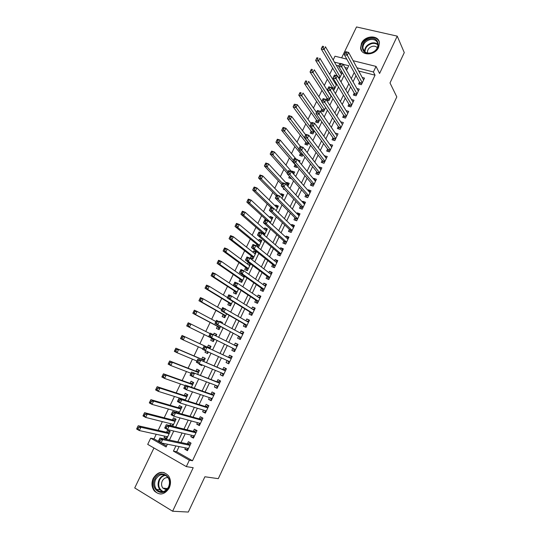 <?xml version="1.0" encoding="UTF-8"?>
<svg xmlns="http://www.w3.org/2000/svg" width="539" height="539" viewBox="0 0 539 539"><rect width="100%" height="100%" fill="white"/><g stroke="black" fill="none" stroke-linecap="round" stroke-linejoin="round"><path stroke-width="0.81" d="M361.453 43.389L360.604 47.91C360.982 56.069 375.056 55.786 378.587 47.432L379.443 43.107C379.173 34.732 364.964 35.055 361.453 43.389M153.231 478.329C151.257 483.005 151.627 487.216 154.343 490.968C159.807 495.752 164.779 494.741 169.253 487.923C171.146 483.422 170.856 479.333 168.384 475.641C162.893 470.493 157.846 471.389 153.231 478.329M333.176 59.97L334.988 56.204L346.799 59.135M153.959 447.976L134.723 487.95L172.621 511.235L188.306 512.05L204.887 476.766L218.295 478.652L396.812 96.905L390.007 82.952L404.277 52.6L397.236 36.14L356.515 26.95L341.645 57.855M179.083 446.575L176.63 451.729L192.484 460.751L189.357 460.205L186.319 466.606L147.706 444.379L150.698 438.18L166.106 446.959L167.42 444.21M156.236 434.272L154.019 438.874L150.698 438.18M332.657 68.136L329.679 74.315M327.328 79.199L324.289 85.506M321.972 90.316L318.879 96.737M316.595 101.473L313.442 108.016M311.198 112.678L307.985 119.341M305.775 123.923L302.507 130.714M300.331 135.222L297.002 142.134M294.867 146.561L291.478 153.595M289.382 157.954L285.933 165.109M283.871 169.387L280.361 176.671M278.34 180.868L274.762 188.286M272.781 192.403L269.15 199.942M267.203 203.978L263.504 211.652M261.604 215.607L257.844 223.409M255.978 227.283L252.151 235.213M250.325 239.006L246.438 247.071M244.652 250.776L240.704 258.976M238.959 262.601L234.943 270.928M233.239 274.472L229.156 282.941M227.492 286.391L223.348 294.995M221.724 298.363L217.513 307.109M215.93 310.383L211.652 319.27M210.116 322.457L205.77 331.478M204.274 334.584L199.875 343.707M198.372 346.82L193.986 355.922M192.436 359.149L188.077 368.191M186.467 371.539L182.142 380.514M180.471 383.977L176.179 392.884M174.454 396.468L170.196 405.308M168.411 409.013L164.179 417.786M162.34 421.613L158.143 430.317M359.5 82.036L358.576 83.963L361.373 84.697L364.519 78.067L362.235 77.475M354.238 93.092L353.314 95.032L356.097 95.787L359.264 89.13L356.879 88.497M348.955 104.195L348.026 106.143L350.808 106.917L353.988 100.234L351.495 99.553M343.653 115.346L342.716 117.3L345.499 118.102L348.686 111.384L346.078 110.65M338.324 126.544L337.387 128.504L340.163 129.326L343.37 122.582L340.628 121.787M332.974 137.782L332.037 139.756L334.813 140.598L338.027 133.827L335.218 133.072M327.611 149.067L326.668 151.048L329.43 151.91L332.664 145.119L329.807 144.439M322.214 160.4L321.271 162.387L324.033 163.277L327.274 156.451L324.377 155.859M316.804 171.779L315.854 173.774L318.61 174.683L321.871 167.831L319.108 166.935L318.926 167.319M311.367 183.206L310.417 185.207L313.166 186.144L316.44 179.265L313.685 178.342L313.449 178.827M305.909 194.68L304.953 196.688L307.702 197.645L310.983 190.739L308.234 189.795L307.951 190.388M300.432 206.194L299.468 208.216L302.217 209.199L305.512 202.26L302.763 201.296L302.426 201.997M294.927 217.763L293.964 219.791L296.706 220.795L300.014 213.835L297.272 212.844L296.888 213.653M289.403 229.378L288.432 231.42L291.168 232.444L294.489 225.45L291.754 224.44L291.316 225.356M283.851 241.041L282.881 243.089L285.609 244.14L288.951 237.12L286.216 236.082L285.724 237.106M278.279 252.757L277.302 254.812L280.031 255.884L283.379 248.836L280.651 247.772L280.112 248.91M272.687 264.514L271.703 266.583L274.425 267.681L277.794 260.6L275.065 259.515L274.472 260.761M267.068 276.325L266.084 278.4L268.799 279.525L272.182 272.411L269.46 271.299L268.813 272.66M261.428 288.19L260.438 290.265L263.147 291.417L266.542 284.275L263.827 283.143L263.126 284.612M255.762 300.095L254.765 302.184L257.474 303.356L260.883 296.187L258.174 295.028L257.42 296.612M250.069 312.054L249.072 314.156L251.774 315.355L255.196 308.153L252.495 306.967L251.686 308.665M244.356 324.067L243.358 326.169L246.053 327.395L249.49 320.166L246.788 318.953L245.925 320.772M238.622 336.127L237.618 338.243L240.306 339.489L243.756 332.226L241.061 330.993L240.145 332.927M232.861 348.234L231.851 350.363L234.532 351.637L238.002 344.347L235.314 343.087L234.337 345.135M227.04 360.47L226.057 362.531L228.738 363.838L232.221 356.508L229.533 355.228L228.523 357.357M221.179 372.793L220.242 374.76L222.917 376.087L226.414 368.73L223.739 367.416L222.722 369.559M215.29 385.169L214.407 387.036L217.076 388.39L220.586 380.999L217.911 379.665L216.887 381.807M209.375 397.6L208.539 399.359L211.207 400.74L214.731 393.322L212.063 391.961L211.032 394.117M203.439 410.091L202.651 411.742L205.312 413.15L208.849 405.699L206.188 404.304L205.157 406.473M197.469 422.63L196.735 424.173L199.39 425.608L202.94 418.129L200.286 416.708L199.255 418.884M191.48 435.222L190.793 436.664L193.44 438.126L197.011 430.607L194.363 429.165L193.319 431.348M167.009 438.14L164.058 437.5L164.718 436.132M164.058 437.5L166.618 438.941L170.176 431.523L167.616 430.095L166.578 432.258M172.878 425.891L169.98 425.177L170.681 423.708M172.696 426.275L176.091 419.207L173.518 417.806L172.487 419.948M178.968 413.204L181.973 406.938L179.399 405.564L178.369 407.7M176.624 411.338L176.112 412.402M185.207 400.194L187.835 394.716L185.254 393.369L184.23 395.498M191.419 387.245L193.669 382.555L191.082 381.228L190.065 383.35M197.604 374.349L199.477 370.441L196.89 369.141L195.873 371.25M201.882 365.429L199.201 364.317L199.457 363.791M203.762 361.514L205.265 358.374L202.671 357.101L201.66 359.203M207.616 353.483L204.975 352.304L205.696 350.801M209.893 348.733L211.032 346.361L208.425 345.115L207.421 347.21M216.732 334.476L214.158 333.176L213.457 334.645M211.726 338.243L210.722 340.331L213.329 341.571L214.475 339.186M222.398 322.666L219.865 321.284L219.629 321.783M217.446 326.331L216.442 328.413L219.056 329.625L220.552 326.506M223.139 314.473L222.142 316.548L224.763 317.734L226.609 313.88M228.812 302.662L227.822 304.724L230.443 305.889L232.639 301.314M234.458 290.898L233.475 292.953L236.102 294.092L238.642 288.796M242.254 274.674L241.755 275.705M240.084 279.182L239.107 281.23L241.735 282.348L244.618 276.339M250.386 264.319L248.061 262.574L247.401 263.962M245.69 267.519L244.713 269.554L247.347 270.645L250.568 263.935M255.917 252.791L253.633 250.979L253.02 252.259M251.268 255.904L250.291 257.932L252.932 258.996L256.274 252.03L253.633 250.979M261.422 241.31L259.178 239.431L258.612 240.603M256.827 244.329L256.113 245.811M266.906 229.877L264.703 227.923L264.184 229.001M262.358 232.808L262.095 233.347M272.37 218.49L270.207 216.469L269.736 217.446M277.807 207.144L275.685 205.056L275.261 205.932M283.224 195.852L281.142 193.696L280.772 194.471M288.621 184.601L286.573 182.377L286.249 183.058M283.662 188.448L283.319 189.162L284.835 189.694M293.998 173.396L291.99 171.106L291.714 171.685M289.477 176.347L288.742 177.863L291.498 178.604M295.089 164.644L294.146 166.612L296.827 167.494L297.245 166.625M300.472 153.447L299.529 155.407L302.211 156.263L302.965 154.693M305.829 142.296L304.892 144.243L307.58 145.079L308.665 142.815M311.165 131.186L310.228 133.126L312.923 133.941L314.338 130.99M316.474 120.116L315.551 122.05L318.246 122.845L319.984 119.213M321.77 109.094L320.846 111.021L323.541 111.795L325.61 107.483M327.038 98.118L326.243 99.782M332.293 87.183L331.923 87.951M154.019 438.874L158.311 441.313M161.181 442.95L166.558 446.002M347.567 68.197L344.967 67.537M338.809 65.974L336.309 65.34M171.375 425.945L169.98 425.177M199.201 364.317L201.795 365.604L202.138 364.903M204.975 352.304L207.576 353.564L208.33 351.994M216.031 335.938L216.766 334.396L214.158 333.176M222.162 323.157L222.486 322.484L219.865 321.284M249.584 263.194L248.061 262.574M257.635 247.057L258.498 247.394L261.826 240.455L259.178 239.431M264.319 235.267L267.357 228.934L264.703 227.923M270.234 222.93L272.862 217.453L270.207 216.469M276.13 210.648L278.346 206.019L275.685 205.056M281.991 198.419L283.81 194.633L281.142 193.696M287.833 186.245L289.248 183.294L286.573 182.377M293.647 174.124L294.665 172.002L291.99 171.106M299.435 162.057L300.061 160.75L297.71 159.989M305.202 150.037L305.438 149.552L304.602 149.29M326.472 100.133L328.824 100.793L331.216 95.807M329.814 93.618L329.383 93.496M332.886 89.508L334.079 89.831L336.787 84.185M336.046 82.959L334.739 82.615M339.186 78.876L342.346 72.603M342.171 72.307L340.069 71.768M192.484 460.751L375.043 75.177L358.731 71.033M355.969 75.676L353.058 81.78M350.633 86.88L347.662 93.112M345.263 98.125L342.231 104.485M339.88 109.424L336.787 115.912M334.47 120.763L331.317 127.379M329.039 132.149L325.819 138.9M323.582 143.59L320.307 150.469M318.111 155.07L314.763 162.084M312.607 166.598L309.204 173.747M307.089 178.18L303.619 185.456M301.544 189.809L298.006 197.22M295.972 201.478L292.374 209.038M290.386 213.208L286.714 220.896M284.767 224.979L281.035 232.814M279.128 236.803L275.328 244.773M273.468 248.674L269.594 256.786M267.782 260.6L263.841 268.853M262.069 272.572L258.066 280.974M256.335 284.599L252.259 293.142M250.574 296.672L246.431 305.364M244.794 308.8L240.576 317.639M238.986 320.981L234.701 329.969M233.151 333.21L228.792 342.353M227.29 345.499L222.883 354.743M221.374 357.903L216.981 367.12M215.411 370.408L211.052 379.55M209.422 382.959L205.096 392.035M203.412 395.572L199.12 404.573M197.368 408.239L193.11 417.166M191.298 420.966L187.08 429.812M185.207 433.74L181.023 442.512M185.463 447.869L184.83 449.203L187.471 450.692L191.055 443.146L188.414 441.67L187.37 443.866M353.126 60.705L376.04 66.398L379.584 73.479L397.236 36.14M376.04 66.398L373.399 71.963L356.993 67.826M375.043 75.177L373.399 71.963M172.621 511.235L193.205 467.704L186.319 466.606M346.55 70.326L348.746 65.745L343.141 64.336M339.981 63.535L334.443 62.14M169.414 440.04L173.733 431.038M175.667 427.003L180.019 417.92M181.886 414.019L186.272 404.863M188.077 401.097L192.504 391.86M194.242 388.228L198.702 378.917M200.38 375.42L204.874 366.035M206.484 362.666L211.018 353.213M212.568 349.973L217.116 340.486M218.659 337.259L223.153 327.887M224.743 324.559L229.163 315.342M230.8 311.919L235.145 302.857M236.83 299.334L241.101 290.42M242.833 286.802L247.03 278.043M248.809 274.324L252.939 265.714M254.765 261.907L258.814 253.445M260.687 249.537L264.669 241.223M266.589 237.227L270.504 229.055M272.458 224.965L276.305 216.941M278.306 212.764L282.086 204.881M284.134 200.609L287.839 192.868M289.928 188.509L293.566 180.909M295.702 176.462L299.273 169.003M301.449 164.462L304.953 157.145M307.169 152.517L310.612 145.341M312.869 140.625L316.245 133.584M318.542 128.787L321.85 121.875M324.188 116.99L327.436 110.219M329.814 105.253L332.994 98.61M335.42 93.557L338.532 87.055M340.998 81.921L344.05 75.541M175.896 445.928L173.417 451.123L189.357 460.205M354.211 72.502L351.28 78.647M348.827 83.774L345.836 90.047M343.424 95.093L340.365 101.494M337.993 106.466L334.881 112.988M332.543 117.879L329.363 124.536M327.072 129.34L323.831 136.131M321.574 140.847L318.266 147.774M316.056 152.409L312.687 159.463M310.511 164.011L307.082 171.207M304.946 175.667L301.449 182.997M299.361 187.37L295.796 194.835M293.748 199.127L290.117 206.727M288.109 210.924L284.417 218.672M282.449 222.782L278.69 230.665M276.77 234.681L272.936 242.712M271.063 246.64L267.162 254.806M265.329 258.639L261.361 266.953M259.569 270.699L255.533 279.155M253.788 282.807L249.678 291.41M247.98 294.961L243.803 303.713M242.152 307.176L237.901 316.076M236.298 319.438L231.972 328.487M230.416 331.754L226.023 340.958M224.507 344.125L220.06 353.436M218.544 356.616L214.111 365.9M212.528 369.208L208.135 378.418M206.491 381.855L202.125 390.997M200.427 394.555L196.095 403.623M194.336 407.316L190.045 416.303M188.212 420.13L183.961 429.044M182.067 432.999L177.85 441.839M176.63 451.729L173.417 451.123M187.889 449.816L184.83 449.203M193.804 437.358L190.793 436.664M199.693 424.961L196.735 424.173M205.561 412.618L202.651 411.742M211.403 400.322L208.539 399.359M217.224 388.08L214.407 387.036M223.011 375.885L220.242 374.76M228.779 363.751L226.057 362.531M237.962 344.434L235.314 343.087M243.662 332.422L241.061 330.993M249.348 320.469L246.788 318.953M255.001 308.557L252.495 306.967M260.64 296.699L258.174 295.028M266.246 284.895L263.827 283.143M271.838 273.132L269.46 271.299M277.403 261.422L275.065 259.515M282.941 249.759L280.651 247.772M288.459 238.144L286.216 236.082M293.957 226.582L291.754 224.44M299.428 215.061L297.272 212.844M304.879 203.587L302.763 201.296M310.309 192.16L308.234 189.795M315.713 180.781L313.685 178.342M321.103 169.448L319.108 166.935M326.466 158.163L324.512 155.576M331.802 146.925L329.895 144.263M337.124 135.727L335.251 132.998M187.148 448.212L188.118 449.331M160.427 439.918L159.322 439.292L158.675 440.626L159.78 441.252L160.427 439.918L162.657 439.575L161.046 442.917L158.291 441.353L159.894 438.012L162.657 439.575L190.011 445.342M188.515 448.488L161.046 442.917L159.78 441.252M159.322 439.292L159.894 438.012L187.868 443.974L190.577 442.876M158.675 440.626L158.291 441.353M167.258 437.607L166.383 436.496M169.866 431.355L167.09 432.372L138.22 425.749L140.895 427.265L139.298 430.546L167.656 436.779M169.138 433.686L140.895 427.265L138.664 427.582L137.593 426.976L136.953 428.289L138.024 428.896L138.664 427.582M138.024 428.896L139.298 430.546L136.63 429.031L136.953 428.289M137.593 426.976L138.22 425.749M168.68 487.323C163.782 498.447 149.29 489.587 154.828 479.03C159.605 468.054 174.164 476.584 168.68 487.323M155.663 479.373C154.093 483.099 154.383 486.461 156.539 489.459C160.918 493.313 164.9 492.511 168.485 487.047C170.007 483.436 169.772 480.155 167.77 477.197C163.378 473.107 159.342 473.835 155.663 479.373M168.134 477.722C165.628 477.332 163.667 478.437 162.252 481.031C161.154 483.645 161.356 486.003 162.866 488.112L166.443 489.877M164.206 472.609C159.787 471.894 156.323 473.828 153.81 478.423C151.857 483.065 152.22 487.243 154.915 490.968C156.606 492.969 158.702 493.98 161.195 494M165.904 488.428L166.416 489.877M370.947 53.091C360.503 56.076 359.109 41.166 369.518 38.815C379.914 35.702 381.524 50.727 370.947 53.091M369.734 39.67C365.206 41.267 362.922 44.124 362.888 48.247C363.744 52.101 366.466 53.651 371.061 52.889C375.555 51.34 377.859 48.51 377.96 44.407C377.132 40.452 374.383 38.875 369.734 39.67M377.334 47.769C376.134 46.347 374.443 45.876 372.26 46.361C369.074 47.472 367.463 49.487 367.43 52.398L367.551 53.038M379.186 41.732C377.394 38.121 374.14 36.8 369.41 37.764C363.791 39.745 360.962 43.302 360.928 48.416L361.817 51.104M193.002 435.579L194.04 436.866M166.847 426.544L165.742 425.931L165.102 427.265L166.207 427.878L166.847 426.544L169.064 426.228L167.467 429.556L164.698 428.02L166.302 424.698L169.064 426.228L195.974 432.797M194.485 435.93L167.467 429.556L166.207 427.878M165.742 425.931L166.302 424.698L193.811 431.469L196.56 430.412M165.102 427.265L164.698 428.02M198.83 422.994L199.942 424.449M202.927 418.163L202.442 418.028L202.88 418.264M173.248 413.238L172.136 412.638L171.496 413.965L172.608 414.565L173.248 413.238L175.444 412.941L173.854 416.256L171.085 414.747L172.675 411.439L175.444 412.941L201.909 420.305M200.427 423.425L173.854 416.256L172.608 414.565M172.136 412.638L172.675 411.439L199.733 419.019L202.442 418.028M171.496 413.965L171.085 414.747M204.645 410.455L205.81 412.086M208.775 405.847L208.303 405.699L208.741 405.928M179.615 399.992L178.503 399.399L177.863 400.72L178.982 401.312L179.615 399.992L181.798 399.716L180.215 403.017L177.439 401.542L179.022 398.247L181.798 399.716L207.818 407.868M206.343 410.974L180.215 403.017L178.982 401.312M178.503 399.399L179.022 398.247L205.628 406.622L208.303 405.699M177.863 400.72L177.439 401.542M210.432 397.964L211.665 399.776M214.603 393.585L214.138 393.416L214.576 393.638M185.955 386.8L184.837 386.227L184.203 387.541L185.322 388.12L185.955 386.8L188.124 386.551L186.541 389.832L183.759 388.39L185.335 385.109L188.124 386.551L213.7 395.485M212.231 398.577L186.541 389.832L185.322 388.12M184.837 386.227L185.335 385.109L211.504 394.279L214.138 393.416M184.203 387.541L183.759 388.39M175.983 419.147L172.992 420.083L144.567 412.679L147.248 414.161L145.658 417.429L173.578 424.436M173.14 425.352L172.19 424.085M175.054 421.357L147.248 414.161L145.031 414.457L143.96 413.858L143.327 415.171L144.398 415.764L145.031 414.457M144.398 415.764L145.658 417.429L142.983 415.94L143.327 415.171M143.96 413.858L144.567 412.679M181.939 407.012L178.867 407.848L150.893 399.662L153.575 401.117L151.998 404.371L179.474 412.146M178.995 413.15L177.978 411.722M180.942 409.081L153.575 401.117L151.378 401.387L150.3 400.807L149.667 402.107L150.745 402.694L151.378 401.387M150.745 402.694L151.998 404.371L149.31 402.909L149.667 402.107M150.3 400.807L150.893 399.662M187.747 394.898L184.722 395.66L157.186 386.706L159.874 388.127L158.304 391.368L185.349 399.904M183.745 399.399L183.967 399.803M186.811 396.852L159.874 388.127L157.691 388.383L156.613 387.81L155.98 389.111L157.058 389.677L157.691 388.383M157.058 389.677L158.304 391.368L155.609 389.94L155.98 389.111M156.613 387.81L157.186 386.706M193.535 382.831L190.543 383.525L163.445 373.81L166.147 375.198L164.577 378.425L185.106 385.594M192.652 384.678L166.147 375.198L163.977 375.434L162.893 374.874L162.266 376.168L163.351 376.727L163.977 375.434M163.351 376.727L164.577 378.425L161.882 377.024L162.266 376.168M162.893 374.874L163.445 373.81M216.2 385.513L217.487 387.521M220.411 381.369L219.952 381.188L220.39 381.41M192.261 373.675L191.143 373.109L190.516 374.416L191.635 374.989L192.261 373.675L194.417 373.446L192.847 376.714L190.058 375.299L191.621 372.031L219.562 383.155M218.1 386.227L192.847 376.714L191.635 374.989M191.143 373.109L191.621 372.031L217.345 381.989L219.952 381.188M190.516 374.416L190.058 375.299M199.019 370.704L196.351 371.438L169.684 360.968L172.386 362.329L170.829 365.543L191.022 373.284M198.467 372.557L172.386 362.329L170.236 362.545L169.152 361.992L168.525 363.279L169.61 363.832L170.236 362.545M169.61 363.832L170.829 365.543L168.128 364.169L168.525 363.279M169.152 361.992L169.684 360.968M221.947 373.109L223.287 375.312M226.191 369.208L225.74 369.013L226.178 369.228M198.541 360.611L197.422 360.052L196.796 361.359L197.914 361.912L198.541 360.611L200.683 360.396L199.12 363.65L196.324 362.269L197.887 359.014L225.396 370.872M223.941 373.938L199.12 363.65L197.914 361.912M197.422 360.052L197.887 359.014L223.166 369.747L225.74 369.013M196.796 361.359L196.324 362.269M205.036 358.853L202.125 359.405L175.889 348.181L178.604 349.515L177.055 352.715L196.917 361.029M204.254 360.483L178.604 349.515L176.462 349.71L175.377 349.171L174.757 350.451L175.842 350.99L176.462 349.71M175.842 350.99L177.055 352.715L174.34 351.374L174.757 350.451M175.377 349.171L175.889 348.181M229.722 361.77L227.687 360.786L229.062 363.158M231.945 357.094L231.5 356.885L231.938 357.101M204.8 347.601L203.675 347.055L203.048 348.356L204.173 348.901L204.8 347.601L206.922 347.406L205.366 350.653L202.563 349.292L204.113 346.058L231.204 358.644L228.967 357.559L231.5 356.885M229.755 361.696L205.366 350.653L204.173 348.901M203.675 347.055L204.113 346.058L228.967 357.559M203.048 348.356L202.563 349.292M210.479 346.806L207.879 347.419L182.074 335.453L184.789 336.76L183.247 339.947L202.785 348.827M207.892 352.897L206.983 351.381M210.021 348.457L184.789 336.76L182.667 336.936L181.576 336.41L180.956 337.683L182.047 338.209L182.667 336.936M182.047 338.209L183.247 339.947L180.531 338.633L180.956 337.683M181.576 336.41L182.074 335.453M234.371 350.842L233.299 348.45L208.768 336.376L210.318 333.156L236.992 346.469M234.95 345.445L237.679 345.021M211.018 334.652L213.134 334.483L211.584 337.704L208.768 336.376L209.273 335.413L210.399 335.945L211.018 334.652L209.893 334.119L209.273 335.413M233.299 348.45L211.584 337.704L210.399 335.945M234.964 345.445L237.025 346.395L234.964 345.445M210.318 333.156L209.893 334.119M216.449 335.063L214.744 335.292M210.089 333.641L190.947 324.06L189.411 327.234L186.689 325.947L212.177 338.465L213.329 340.864M188.226 325.482L188.839 324.215L187.747 323.696L187.134 324.97L188.226 325.482L189.411 327.234L212.177 338.465M187.747 323.696L188.226 322.78L190.947 324.06L188.839 324.215M186.689 325.947L187.134 324.97M240.529 339.024L240.098 338.795L240.542 338.997M240.872 333.324L243.392 332.994M240.098 338.795L239.053 336.356L214.953 323.521L216.496 320.314L242.752 334.342M217.217 321.756L219.312 321.608L217.769 324.822L214.953 323.521L215.472 322.524L216.597 323.043L217.217 321.756L216.092 321.237L215.472 322.524M239.053 336.356L217.769 324.822L216.597 323.043M216.496 320.314L216.092 321.237M215.896 321.554L197.085 311.421L195.549 314.574L192.827 313.314L217.891 326.567L219.016 329.019M194.37 312.815L194.983 311.549L193.892 311.05L193.279 312.31L194.37 312.815L195.549 314.574L220.06 327.544M193.892 311.05L194.357 310.168L197.085 311.421L194.983 311.549M192.827 313.314L193.279 312.31M246.222 327.038L245.797 326.796L246.242 326.998M246.754 321.257L249.085 321.015M245.797 326.796L244.78 324.31L221.111 310.727L222.641 307.533L248.486 322.275M223.389 308.928L225.47 308.793L223.934 311.993L221.111 310.727L221.637 309.696L222.769 310.208L223.389 308.928L222.257 308.416L221.637 309.696M247.057 325.286L223.934 311.993L222.769 310.208M222.641 307.533L222.257 308.416M221.691 309.521L203.19 298.828L201.667 301.975L198.931 300.742L223.577 314.722L224.675 317.215M200.495 300.203L201.108 298.943L200.009 298.451L199.403 299.711L200.495 300.203L201.667 301.975L225.76 315.659M200.009 298.451L200.454 297.609L203.19 298.828L201.108 298.943M198.931 300.742L199.403 299.711M251.895 315.106L251.477 314.85L251.922 315.046M252.616 309.251L254.752 309.09M251.477 314.85L250.487 312.31L227.236 297.979L228.765 294.806L231.595 296.039L254.199 310.248M229.526 296.147L231.595 296.039L230.065 299.226L227.236 297.979L227.781 296.928L228.913 297.427L229.526 296.147L228.395 295.655L227.781 296.928M252.778 313.253L230.065 299.226L228.913 297.427M228.765 294.806L228.395 295.655M227.451 297.535L209.267 286.297L207.751 289.43L205.009 288.224L229.243 302.925L230.315 305.465M206.592 287.644L207.198 286.391L206.1 285.913L205.494 287.166L206.592 287.644L207.751 289.43L231.433 303.821M206.1 285.913L206.525 285.104L209.267 286.297L207.198 286.391M205.009 288.224L205.494 287.166M257.541 303.221L257.13 302.952L257.575 303.14M258.444 297.306L260.398 297.211M257.13 302.952L256.166 300.364L233.34 285.299L234.856 282.133L237.692 283.339L259.886 298.276M235.637 283.433L237.692 283.339L236.17 286.512L233.34 285.299L233.892 284.215L235.031 284.7L235.637 283.433L234.505 282.948L233.892 284.215M258.471 301.267L236.17 286.512L235.031 284.7M234.856 282.133L234.505 282.948M238.501 289.093L215.317 273.819L213.808 276.938L211.066 275.759L234.889 291.175L235.927 293.762M237.605 288.116L237.126 288.19M212.662 275.139L213.262 273.893L212.164 273.428L211.557 274.674L212.662 275.139L213.808 276.938L237.086 292.03M212.164 273.428L212.575 272.653L215.317 273.819L213.262 273.893M211.066 275.759L211.557 274.674M263.167 291.383L262.762 291.1L263.207 291.289M264.251 285.421L266.017 285.38M262.762 291.1L261.826 288.466L239.41 272.667L240.926 269.52L243.763 270.699L265.552 286.357M241.728 270.767L243.763 270.699L242.247 273.852L239.41 272.667L239.983 271.555L241.122 272.033L241.728 270.767L240.589 270.295L239.983 271.555M264.137 289.328L242.247 273.852L241.122 272.033M240.926 269.52L240.589 270.295M244.585 276.413L242.887 276.5M244.127 277.369L221.347 261.402L219.845 264.501L217.089 263.349L240.502 279.471L241.519 282.106M218.699 262.695L219.306 261.455L218.201 260.997L217.601 262.237L218.699 262.695L219.845 264.501L242.718 280.293M218.201 260.997L218.591 260.256L221.347 261.402L219.306 261.455M217.089 263.349L217.601 262.237M270.019 273.59L271.616 273.603M268.368 279.303L267.459 276.622L245.454 260.094L246.963 256.962L249.813 258.114L271.191 274.486M247.785 258.161L249.813 258.114L248.304 261.253L245.454 260.094L246.04 258.956L247.179 259.421L247.785 258.161L246.646 257.703L246.04 258.956M269.783 277.45L248.304 261.253L247.179 259.421M246.963 256.962L246.646 257.703M250.143 264.824L248.614 264.865M249.725 265.693L227.343 249.031L225.848 252.117L223.092 250.999L246.101 267.822L247.091 270.497M224.716 250.305L225.315 249.065L224.211 248.62L223.611 249.853L224.716 250.305L225.848 252.117L248.324 268.604M224.211 248.62L224.588 247.913L227.343 249.031L225.315 249.065M223.092 250.999L223.611 249.853M275.766 261.813L277.187 261.873M273.933 267.479L273.071 264.824L251.477 247.583L252.973 244.457L255.83 245.582L276.81 262.661M253.815 245.616L255.83 245.582L254.327 248.708L251.477 247.583L252.07 246.411L253.215 246.862L253.815 245.616L252.676 245.164L252.07 246.411M275.409 265.612L254.327 248.708L253.215 246.862M252.973 244.457L252.676 245.164M255.675 253.283L254.314 253.283M255.304 254.064L233.32 236.715L231.824 239.788L229.062 238.696L251.673 256.214L252.616 258.868M230.705 237.962L231.305 236.736L230.193 236.298L229.601 237.524L230.705 237.962L231.824 239.788L253.909 256.962M230.193 236.298L230.551 235.631L233.32 236.715L231.305 236.736M229.062 238.696L229.601 237.524M281.486 250.096L282.739 250.19M279.465 255.661L278.663 253.074L257.467 235.119L258.963 232.013L261.819 233.111L282.402 250.891M259.825 233.117L261.819 233.111L260.324 236.223L257.467 235.119L258.08 233.926L259.225 234.364L259.825 233.117L258.68 232.68L258.08 233.926M281.008 253.829L260.324 236.223L259.225 234.364M258.963 232.013L258.68 232.68M261.186 241.795L259.993 241.755M260.856 242.476L239.262 224.46L237.78 227.519L235.011 226.447L257.224 244.659L258.1 247.239M236.668 225.679L237.261 224.453L236.156 224.029L235.556 225.255L236.668 225.679L237.78 227.519L259.475 245.373M236.156 224.029L236.493 223.395L239.262 224.46L237.261 224.453M235.011 226.447L235.556 225.255M287.179 238.433L288.264 238.555M284.976 243.897L284.221 241.378L263.436 222.715L264.918 219.622L267.789 220.687L287.974 239.161M265.801 220.68L267.789 220.687L266.3 223.786L263.436 222.715L264.056 221.489L265.208 221.92L265.801 220.68L264.656 220.249L264.056 221.489M286.586 242.092L266.3 223.786L265.208 221.92M264.918 219.622L264.656 220.249M266.677 230.348L265.639 230.281M266.394 230.941L245.184 212.251L243.709 215.297L240.933 214.252L262.749 233.144L263.153 234.256M242.604 213.451L243.197 212.231L242.085 211.814L241.492 213.033L242.604 213.451L243.709 215.297L265.013 233.825M242.085 211.814L242.409 211.214L245.184 212.251L243.197 212.231M240.933 214.252L241.492 213.033M292.839 226.825L293.768 226.973M290.467 232.181L289.766 229.729L269.372 210.358L270.854 207.279L273.724 208.323L293.526 227.492M271.757 208.297L273.724 208.323L272.242 211.409L269.372 210.358L270.012 209.112L271.157 209.53L271.757 208.297L270.605 207.879L270.012 209.112M292.138 230.402L272.242 211.409L271.157 209.53M270.854 207.279L270.605 207.879M272.148 218.949L271.265 218.861M271.905 219.461L251.08 200.097L249.611 203.129L246.828 202.112L266.738 220.296M248.519 201.269L249.106 200.057L247.994 199.652L247.401 200.865L248.519 201.269L249.611 203.129L270.524 222.324M247.994 199.652L248.297 199.086L251.08 200.097L249.106 200.057M246.828 202.112L247.401 200.865M298.478 215.277L299.253 215.432M295.938 220.518L295.284 218.12L275.288 198.062L276.763 194.997L279.64 196.014L299.051 215.863M277.679 195.967L279.64 196.014L278.164 199.086L275.288 198.062L275.934 196.789L277.086 197.2L277.679 195.967L276.527 195.556L275.934 196.789M297.669 218.767L278.164 199.086L277.086 197.2M276.763 194.997L276.527 195.556M277.592 207.596L276.857 207.495M277.39 208.014L256.948 187.996L255.486 191.015L252.703 190.024L270.787 207.427M254.401 189.149L254.987 187.936L253.876 187.545L253.29 188.751L254.401 189.149L255.486 191.015L273.179 208.128M253.876 187.545L254.165 187.013L256.948 187.996L254.987 187.936M252.703 190.024L253.29 188.751M304.09 203.782L304.71 203.944M301.389 208.903L300.782 206.565L281.176 185.82L282.645 182.768L285.522 183.759L304.548 204.281M283.581 183.691L285.522 183.759L284.053 186.817L281.176 185.82L281.836 184.52L282.988 184.917L283.581 183.691L282.429 183.294L281.836 184.52M303.174 207.171L284.053 186.817L282.988 184.917M282.645 182.768L282.429 183.294M283.015 196.29L282.429 196.183M282.854 196.62L262.796 175.943L261.334 178.955L258.545 177.985L276.298 195.96M260.263 177.075L260.849 175.869L259.731 175.485L259.144 176.691L260.263 177.075L261.334 178.955L277.275 195.179M259.731 175.485L260.007 174.986L262.796 175.943L260.849 175.869M258.545 177.985L259.144 176.691M309.669 192.342L310.147 192.497M306.819 197.341L306.253 195.057L287.038 173.632L288.5 170.587L291.383 171.557L310.026 192.753M289.456 171.469L291.383 171.557L289.921 174.602L287.038 173.632L287.711 172.305L288.87 172.689L289.456 171.469L288.298 171.085L287.711 172.305M308.658 195.63L289.921 174.602L288.87 172.689M288.5 170.587L288.298 171.085M288.419 185.025L287.974 184.924M288.298 185.275L268.617 163.95L267.162 166.942L264.366 166.005L281.789 184.547M266.098 165.055L266.677 163.856L265.559 163.479L264.979 164.678L266.098 165.055L267.162 166.942L282.409 183.26M265.559 163.479L265.815 163.014L268.617 163.95L266.677 163.856M264.366 166.005L264.979 164.678M312.236 185.827L311.704 183.597L292.872 161.491L294.328 158.466L297.218 159.403L315.483 181.266M295.305 159.301L297.218 159.403L295.763 162.434L292.872 161.491L293.56 160.137L294.718 160.514L295.305 159.301L294.146 158.924L293.56 160.137M314.122 184.136L295.763 162.434L294.718 160.514M294.328 158.466L294.146 158.924M290.359 177.331L290.636 178.503M293.721 173.976L274.412 152.005L272.963 154.983L270.16 154.066L287.26 173.174M271.905 153.083L272.485 151.89L271.366 151.526L270.787 152.719L271.905 153.083L272.963 154.983L287.92 171.8M271.366 151.526L271.609 151.095L274.412 152.005L272.485 151.89M270.16 154.066L270.787 152.719M317.626 174.36L317.134 172.184L298.687 149.411L300.135 146.392L303.033 147.309L320.921 169.832M301.126 147.187L303.033 147.309L301.584 150.327L298.687 149.411L299.388 148.03L300.546 148.393L301.126 147.187L299.967 146.824L299.388 148.03M319.56 172.682L301.584 150.327L300.546 148.393M300.135 146.392L299.967 146.824M296.012 159.012L280.179 140.106L278.737 143.078L275.934 142.188L295.439 165.055L295.992 167.218M277.693 141.171L278.272 139.978L277.147 139.628L276.568 140.814L277.693 141.171L278.737 143.078L293.411 160.379M277.147 139.628L277.369 139.224L280.179 140.106L278.272 139.978M275.934 142.188L276.568 140.814M323.002 162.946L322.538 160.817L304.474 137.378L305.916 134.379L308.813 135.262L326.331 158.439M306.927 135.127L308.813 135.262L307.371 138.267L304.474 137.378L305.182 135.976L306.347 136.327L306.927 135.127L305.761 134.77L305.182 135.976M324.983 161.282L307.371 138.267L306.347 136.327M305.916 134.379L305.761 134.77M300.506 146.514L285.926 128.269L284.491 131.22L281.681 130.357L300.809 153.864L301.328 155.98M283.453 129.306L284.026 128.12L282.901 127.777L282.328 128.956L283.453 129.306L284.491 131.22L298.875 149.013M282.901 127.777L283.11 127.406L285.926 128.269L284.026 128.12M281.681 130.357L282.328 128.956M328.352 151.574L327.921 149.498L310.235 125.398L311.67 122.414L314.574 123.269L331.721 147.1M312.694 123.114L314.574 123.269L313.139 126.267L310.235 125.398L310.956 123.97L312.121 124.314L312.694 123.114L311.535 122.771L310.956 123.97M330.373 149.93L312.121 124.314M311.67 122.414L311.535 122.771M333.688 140.255L333.284 138.227L315.969 113.473L317.397 110.495L320.307 111.33L337.091 135.801M318.441 111.155L320.307 111.33L318.879 114.315L315.969 113.473L316.703 112.018L317.869 112.355L318.441 111.155L317.276 110.825L316.703 112.018M335.75 138.617L317.869 112.355M339.004 128.983L338.627 126.995L321.682 101.595L323.104 98.63L326.021 99.445L342.433 124.549M324.168 99.25L326.021 99.445L324.593 102.41L321.682 101.595L322.43 100.113L323.595 100.443L324.168 99.25L322.996 98.927L322.43 100.113M341.099 127.359L323.595 100.443M305.68 134.871L291.646 116.471L290.218 119.415L287.402 118.573L306.165 142.727L306.651 144.789M289.187 117.489L289.76 116.309L288.628 115.973L288.062 117.152L289.187 117.489L308.517 143.131M288.628 115.973L288.823 115.636L291.646 116.471L289.76 116.309M287.402 118.573L288.062 117.152M311.097 123.606L297.339 104.728L295.918 107.659L293.095 106.843L311.488 131.624L311.946 133.645M294.9 105.725L295.466 104.553L294.334 104.222L293.768 105.395L294.9 105.725L313.853 131.994M294.334 104.222L297.339 104.728L295.466 104.553M293.095 106.843L293.768 105.395M316.487 112.388L303.012 93.038L301.597 95.955L298.768 95.16L316.797 120.574L317.228 122.548M300.587 94.008L301.153 92.843L300.021 92.526L299.455 93.692L300.587 94.008L319.176 120.911M300.021 92.526L301.153 92.843M298.768 95.16L299.455 93.692M344.293 117.751L343.943 115.811L327.368 89.77L328.783 86.819L331.707 87.608L347.756 113.345M329.861 87.399L331.707 87.608L330.286 90.559L327.368 89.77L328.123 88.268L329.295 88.585L329.861 87.399L328.696 87.082L328.123 88.268M346.429 116.141L329.295 88.585M321.864 101.217L308.658 81.396L307.25 84.3L304.42 83.532L322.086 109.558L322.484 111.492M306.246 82.346L306.812 81.18L305.674 80.877L305.114 82.036L306.246 82.346L324.471 109.868M305.674 80.877L306.812 81.18M304.42 83.532L305.114 82.036M349.568 106.574L349.245 104.674L333.028 77.993L334.443 75.056L337.367 75.824L353.058 102.181M335.541 75.595L337.367 75.824L335.952 78.761L333.028 77.993L333.803 76.464L334.968 76.774L335.541 75.595L334.369 75.292L333.803 76.464M351.738 104.97L334.968 76.774M331.061 96.124L314.284 69.8L312.876 72.698L310.04 71.95L327.348 98.597L327.725 100.483M311.886 70.73L312.445 69.571L311.313 69.275L310.747 70.434L311.886 70.73L329.747 98.866M311.313 69.275L312.445 69.571M310.04 71.95L310.747 70.434M354.824 95.443L354.521 93.577L338.667 66.27L340.075 63.346L342.999 64.087L358.341 91.071M341.187 63.845L342.999 64.087L341.598 67.018L338.667 66.27L339.449 64.72L340.621 65.017L341.187 63.845L340.015 63.548L339.449 64.72M357.027 93.84L340.621 65.017M336.309 85.182L319.883 58.259L318.482 61.136L315.645 60.415L332.597 87.675L332.947 89.521M317.498 59.162L318.057 58.01L316.919 57.72L316.359 58.872L317.498 59.162L335.002 87.918M316.919 57.72L318.057 58.01M315.645 60.415L316.359 58.872M360.059 84.353L359.776 82.534L344.28 54.594L345.681 51.683L348.612 52.398L363.603 80.001M346.813 52.142L348.612 52.398L347.217 55.315L344.28 54.594L345.075 53.024L346.247 53.307L346.813 52.142L345.634 51.852L345.075 53.024M362.289 82.763L346.247 53.307M341.537 74.281L325.455 46.758L324.067 49.628L321.224 48.934L337.212 75.783M323.09 47.648L323.649 46.495L322.504 46.219L321.951 47.365L323.09 47.648L340.23 77.003M322.504 46.219L323.649 46.495M321.224 48.934L321.951 47.365M190.078 445.207L187.868 443.974M190.152 445.052L188.138 443.934M167.373 432.339L169.28 433.403M167.09 432.372L169.206 433.551M162.697 491.824L159.955 489.796C157.812 486.818 157.523 483.483 159.079 479.784C160.46 477.076 162.455 475.492 165.055 475.027M165.641 475.317C163.014 475.681 160.999 477.224 159.605 479.946C157.684 485.437 158.938 489.345 163.351 491.669M362.888 48.247L364.613 51.629C364.64 47.526 366.911 44.69 371.405 43.113C374.053 42.493 376.242 42.938 377.967 44.441M377.98 44.993C376.316 43.497 374.181 43.053 371.587 43.652C367.187 45.202 365.004 47.978 365.031 51.98M196.028 432.682L193.811 431.469M196.095 432.534L194.08 431.436M201.957 420.211L199.733 419.019M202.017 420.076L200.003 418.992M207.852 407.787L205.628 406.622M207.913 407.666L205.891 406.601M213.734 395.424L211.504 394.279M213.788 395.303L211.76 394.265M173.268 420.056L175.182 421.1M172.992 420.083L175.114 421.242M179.143 407.828L181.057 408.852M178.867 407.848L180.989 408.98M184.992 395.646L186.905 396.65M184.722 395.66L186.844 396.771M190.813 383.519L192.733 384.502M190.543 383.525L192.679 384.617M219.582 383.108L217.345 381.989M219.636 383L217.601 381.983M196.614 371.438L198.534 372.409M196.351 371.438L198.487 372.51M223.921 373.985L223.234 373.642M225.41 370.845L223.166 369.747M225.457 370.751L223.422 369.747M202.388 359.412L204.315 360.362M202.125 359.405L204.268 360.456M231.251 358.55L229.216 357.566M208.135 347.433L210.069 348.362M207.879 347.419L210.028 348.45M235.503 349.609L233.461 348.639M212.353 338.654L214.286 339.57M241.256 337.495L239.208 336.552M217.891 326.567L220.047 327.564M218.059 326.769L220 327.665M246.983 325.435L244.935 324.505M247.037 325.327L244.78 324.31M223.577 314.722L225.74 315.699M223.746 314.924L225.686 315.8M252.69 313.422L250.642 312.519M252.744 313.307L250.487 312.31M229.243 302.925L231.406 303.881M229.405 303.134L231.352 303.989M258.376 301.463L256.315 300.573M258.43 301.341L256.166 300.364M234.889 291.175L237.052 292.111M235.044 291.383L236.998 292.232M264.036 289.558L261.974 288.688M264.097 289.423L261.826 288.466M240.502 279.471L242.678 280.388M240.657 279.694L242.611 280.516M269.668 277.693L267.6 276.844M269.736 277.558L267.459 276.622M246.101 267.822L248.277 268.718M246.249 268.045L248.209 268.853M275.281 265.889L273.212 265.053M275.348 265.74L273.071 264.824M251.673 256.214L253.849 257.09M251.821 256.443L253.781 257.231M280.866 254.125L278.798 253.31M280.94 253.97L278.663 253.074M257.224 244.659L259.4 245.514M257.366 244.888L259.333 245.663M286.431 242.415L284.356 241.613M286.505 242.254L284.221 241.378M262.749 233.144L264.932 233.98M262.891 233.387L264.858 234.142M291.976 230.746L289.894 229.971M292.057 230.584L289.766 229.729M269.298 222.075L270.443 222.499M269.655 222.398L270.362 222.668M297.494 219.13L295.412 218.376M297.575 218.955L295.284 218.12M302.992 207.562L300.903 206.821M303.073 207.38L300.782 206.565M308.463 196.048L306.374 195.32M308.551 195.859L306.253 195.057M313.914 184.574L311.825 183.866M314.008 184.378L311.704 183.597M319.344 173.147L317.249 172.46M319.438 172.945L317.134 172.184M295.439 165.055L296.093 165.271M295.561 165.325L296.369 165.594M324.748 161.767L322.652 161.094M324.849 161.559L322.538 160.817M300.809 153.864L302.817 154.511M300.93 154.147L302.925 154.781M330.137 150.435L328.035 149.781M330.239 150.219L327.921 149.498M335.501 139.15L333.392 138.51M335.602 138.927L333.284 138.227M340.837 127.905L338.728 127.285M340.944 127.676L338.627 126.995M306.165 142.727L308.375 143.414M306.28 143.003L308.274 143.63M311.488 131.624L313.711 132.298M311.603 131.914L313.604 132.52M316.797 120.574L319.021 121.228M316.912 120.864L318.913 121.45M346.159 116.714L344.044 116.107M346.267 116.478L343.943 115.811M322.086 109.558L324.31 110.199M322.194 109.855L324.202 110.434M351.455 105.563L349.339 104.977M351.569 105.321L349.245 104.674M327.348 98.597L329.578 99.216M327.456 98.9L329.464 99.452M356.73 94.46L354.615 93.887M356.852 94.21L354.521 93.577M332.597 87.675L334.827 88.275M332.698 87.978L334.706 88.524M361.986 83.397L359.863 82.844M362.107 83.141L359.776 82.534M337.966 76.834L340.055 77.38M338.169 77.171L339.934 77.629M190.112 445.14L188.023 443.974M167.252 432.372L169.239 433.484M162.866 488.112L167.568 488.597M162.791 491.804L159.955 489.796L156.539 489.459M158.931 491.346L162.488 491.683M367.43 52.398L367.773 53.078M196.061 432.608L193.979 431.469M201.99 420.137L199.908 419.019M207.892 407.713L205.817 406.628M213.767 395.35L211.692 394.285M173.16 420.09L175.148 421.168M179.049 407.848L181.023 408.912M184.911 395.666L186.885 396.704M190.745 383.532L192.713 384.543M219.616 383.034L217.547 381.996M196.56 371.452L198.52 372.442M225.443 370.771L223.382 369.761M202.341 359.419L204.301 360.382M231.244 358.563L229.183 357.573M208.108 347.439L210.062 348.383"/></g></svg>
